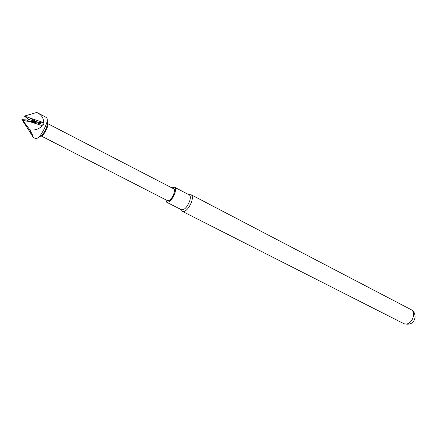 <?xml version="1.0" encoding="UTF-8"?>
<svg xmlns="http://www.w3.org/2000/svg" width="437" height="437" viewBox="0 0 437 437"><rect width="100%" height="100%" fill="white"/><g stroke="black" fill="none" stroke-linecap="round" stroke-linejoin="round"><path stroke-width="0.66" d="M188.904 194.722L191.204 194.776C192.449 195.596 192.684 197.579 191.909 200.73C190.248 205.903 187.817 209.438 184.616 211.328L182.562 211.448L181.229 209.634M171.905 187.877L174.543 187.227L189.303 194.929C190.412 195.661 190.619 197.431 189.926 200.244C187.528 206.756 184.747 209.946 181.59 209.815L166.743 202.276L165.77 199.769M174.543 187.227C175.608 187.937 175.778 189.713 175.046 192.542C172.588 199.103 169.824 202.347 166.743 202.276M26.892 121.131L26.848 120.732L36.916 121.814L28.678 119.41L24.363 116.1L43.536 122.617C43.782 118.116 41.526 114.729 36.774 112.446L46.934 117.744L47.349 120.142C46.841 124.671 41.57 134.847 38.199 137.808L36.025 138.786L33.245 137.376L22.697 120.388M43.536 122.617L44.039 123.092L43.427 124.365L26.87 120.738L42.274 125.654C39.139 129.09 35.042 130.516 29.989 129.926L32.89 135.743L33.267 137.393M41.062 135.902L41.712 135.404C44.519 132.214 46.426 128.538 47.431 124.365L47.409 123.179M41.373 136.027L42.252 135.634C44.672 133.897 48.747 125.293 47.852 123.835L47.737 123.66M47.715 123.627L173.708 188.806C176.16 189.729 172.369 199.174 168.972 200.567L167.551 200.681L41.318 136.033M43.427 124.365L42.93 125.807M27.028 121.153L26.848 120.732L28.678 119.41M23.259 121.732L30.617 132.957M24.051 120.596L21.883 119.689L27.209 119.924M29.989 129.926L22.713 120.394M36.774 112.446L24.363 116.1M26.87 120.738L42.274 125.654M36.916 121.814L29.973 118.219M44.039 123.092L26.848 120.732M22.729 120.35L28.4 121.42M406.628 324.117L404.017 323.768C410.305 325.204 413.997 323.014 415.101 317.207C414.926 313.165 413.659 310.674 411.288 309.74C413.074 310.811 413.828 312.772 413.555 315.612C412.61 320.195 410.299 323.03 406.628 324.117M411.288 309.74L191.204 194.776M47.431 124.365L47.349 120.142M41.712 135.404L38.199 137.808M47.852 123.835L47.409 123.147M41.537 136.022L40.843 136.054M404.017 323.768L182.562 211.448"/></g></svg>
